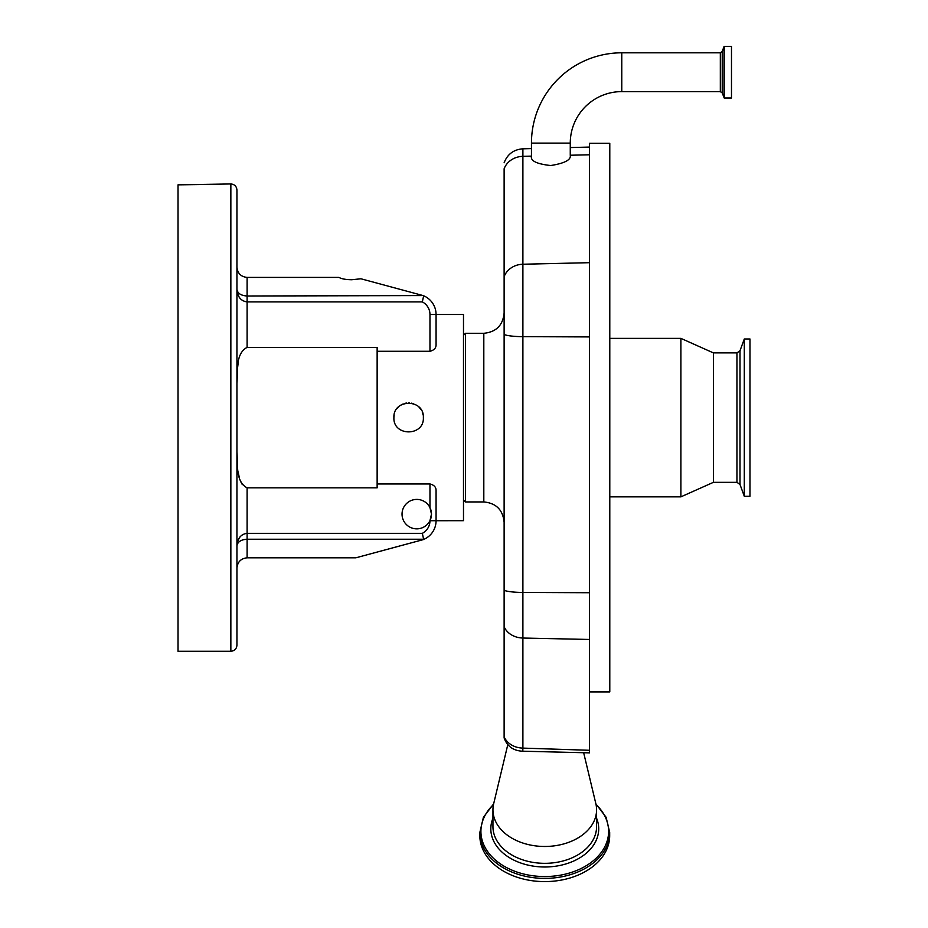 <?xml version="1.0" encoding="UTF-8"?>
<svg xmlns="http://www.w3.org/2000/svg" width="928" height="928" viewBox="0 0 928 928"><rect width="100%" height="100%" fill="white"/><g stroke="black" fill="none" stroke-linecap="round" stroke-linejoin="round"><path stroke-width="1.39" d="M621.772 91.605L621.772 52.803A90.318 90.318 0 0 0 531.454 143.109L531.454 156.206C530.375 160.892 536.79 164.001 550.698 165.532C564.665 163.305 571.184 159.871 570.256 155.231L570.268 143.109A51.504 51.504 0 0 1 621.772 91.605L720.325 91.605L722.228 92.939L724.211 98.008L731.484 98.008L731.484 46.4L724.211 46.4L724.211 98.008M589.466 691.905L609.789 691.905L609.789 143.318L589.466 143.318L589.466 752.863L522.789 751.204L522.893 748.107L589.466 750.288M609.789 338.372L680.897 338.372L680.897 496.851L609.789 496.851M680.897 338.372L713.412 352.895L713.412 482.328L736.948 482.328L739.999 484.462L744.291 496.248L749.975 496.248L749.975 338.987L744.291 338.987L744.291 496.248M504.124 162.771C507.454 154.176 513.706 149.512 522.893 148.805L522.893 156.345A20.323 18.108 180 0 0 504.124 168.78L504.124 737.888A20.323 20.323 0 0 0 509.321 746.158A17.493 12.366 0 0 0 522.789 751.204M596.576 809.831L596.576 826.697A51.806 36.633 0 0 1 544.759 863.33A51.806 36.633 0 0 1 492.954 826.697L492.954 809.831A51.806 36.633 0 0 0 544.759 846.475A51.806 36.633 0 0 0 596.576 809.831A51.806 36.633 0 0 0 595.857 803.729L583.654 752.724M493.65 803.857L483.407 817.301L479.846 832.474L479.846 835.699A64.914 45.901 0 0 0 544.759 881.6A64.914 45.901 0 0 0 609.684 835.699L609.684 832.474L606.123 817.301L595.88 803.857M507.825 744.546L493.673 803.729A51.806 36.633 0 0 0 492.954 809.831M531.454 156.136L522.893 156.345L522.893 336.655A20.323 3.178 180 0 1 504.124 334.463L504.124 312.98C502.918 325.322 496.155 332.085 483.813 333.291L465.52 333.291L465.52 501.932L483.813 501.932L483.813 333.291M430.627 519.088A14.732 14.732 0 0 0 431.485 514.124L429.966 507.604A14.732 14.732 0 0 0 402.033 514.124A14.732 14.732 0 0 0 429.966 520.654L431.485 514.124A14.732 14.732 0 0 0 429.966 507.604L429.966 483.964C434.118 484.996 436.148 487.212 436.067 490.599L436.067 520.724L463.49 520.678L463.49 314.499L436.067 314.499A20.323 20.323 0 0 0 423.145 295.58L360.946 278.783L351.747 279.734C345.75 279.653 341.504 278.876 338.998 277.414L247.103 277.414L247.103 295.997L423.145 295.58A20.323 20.323 0 0 1 436.067 314.499L436.067 344.624L436.067 314.499A20.323 20.323 0 0 0 423.145 295.58M423.365 417.612C424.282 436.612 392.996 436.624 393.901 417.612C392.985 398.634 424.258 398.576 423.365 417.612M429.966 483.964L377.139 483.964L377.139 351.271L429.966 351.271L429.966 314.499A14.222 14.222 0 0 0 422.321 301.89L423.632 295.997M377.139 483.964L377.139 487.838L247.103 487.838L247.103 539.226C240.99 539.632 237.603 541.824 236.942 545.815C237.603 538.252 240.99 534.099 247.103 533.345L422.321 533.345A14.222 14.222 0 0 0 429.966 520.724L436.067 520.724L436.067 490.599M436.067 344.624C436.148 348.012 434.118 350.227 429.966 351.271M423.122 414.978L422.228 411.951M420.976 409.573L419.038 407.183M413.308 403.645L411.498 403.17M409.318 402.903L408.633 402.88M406.731 403.007L405.745 403.17M403.146 403.947L401.812 404.562M401.557 404.689L400.27 405.49M398.367 407.044L397.3 408.204M394.156 414.909L393.901 417.612M236.942 285.325L236.942 383.241C237.928 371.003 235.306 353.638 247.103 347.385L377.139 347.385L377.139 351.271M422.321 301.89L247.103 301.89C240.99 301.124 237.603 296.972 236.942 289.408C237.603 293.399 240.99 295.603 247.103 295.997L247.103 347.385M236.942 267.264L236.942 270.814L236.942 267.264C237.591 273.389 240.978 276.776 247.103 277.414M237.359 291.264L237.127 290.65M236.942 289.432L237.116 291.717M237.359 292.958L237.661 294.014M238.09 295.162L238.566 296.183M239.238 297.32L239.842 298.132M238.078 363.718L237.556 367.929M230.852 183.953C234.552 184.312 236.582 186.342 236.942 190.054L236.942 645.18C236.582 648.881 234.552 650.911 230.852 651.27L230.852 183.953L178.025 184.846L214.588 184.359M236.942 535.386L236.942 549.898M230.852 651.27L178.025 651.27L178.025 184.846M422.321 533.345L423.632 539.226L247.103 539.226L247.103 557.809C240.978 558.459 237.591 561.846 236.942 567.971M236.942 545.815L237.116 544.62M239.923 536.999L237.684 541.14M237.672 541.186L237.116 543.553M247.103 557.809L355.865 557.809L423.145 539.655A20.323 20.323 0 0 0 436.067 520.724M236.942 452.133L237.162 461.842M237.185 462.202L237.556 467.202M238.136 471.865L239.238 477.247M240.735 481.667L242.347 484.66M247.103 487.838C235.306 481.586 237.928 464.22 236.942 451.982M431.485 514.124L431.114 517.453M429.966 520.724L429.966 520.654A14.732 14.732 0 0 0 430.615 519.123M531.454 143.109L570.268 143.109M621.772 52.803L720.325 52.803L720.325 91.605M720.325 52.803L722.228 51.458L722.228 92.939M722.228 51.458L724.026 46.539L724.026 97.869M570.256 155.231L589.466 154.79M713.412 352.895L736.948 352.895L736.948 482.328M736.948 352.895L739.999 350.761L739.999 484.462M504.124 276.683A20.323 18.108 180 0 1 522.893 264.236L589.466 262.682M589.466 592.725L522.893 592.447L522.893 336.655L589.466 336.922M504.124 590.266A20.323 3.178 180 0 0 522.893 592.447L522.893 638.035L589.466 639.462M504.124 626.644A20.323 16.576 180 0 0 522.893 638.035L522.893 748.107A20.323 16.576 -0 0 1 504.124 736.716M492.954 818.218A53.952 38.152 0 0 0 490.819 828.855A53.952 38.152 0 0 0 544.759 866.996A53.952 38.152 0 0 0 598.711 828.855A53.952 38.152 0 0 0 596.576 818.218M493.51 804.483A63.846 45.147 0 0 0 480.913 831.395A63.846 45.147 0 0 0 544.759 876.542A63.846 45.147 0 0 0 608.617 831.395A63.846 45.147 0 0 0 596.02 804.483M479.846 832.474A64.914 45.901 0 0 0 544.759 878.387A64.914 45.901 0 0 0 609.684 832.474M429.966 314.499L436.067 314.499M522.893 148.805L531.454 148.584M570.268 147.564L589.466 147.065M739.999 350.761L744.291 338.987M713.412 482.328L680.897 496.851M483.813 501.932C496.155 503.138 502.918 509.913 504.124 522.255M463.49 499.902L465.52 501.932M463.49 335.321L465.52 333.291"/></g></svg>
